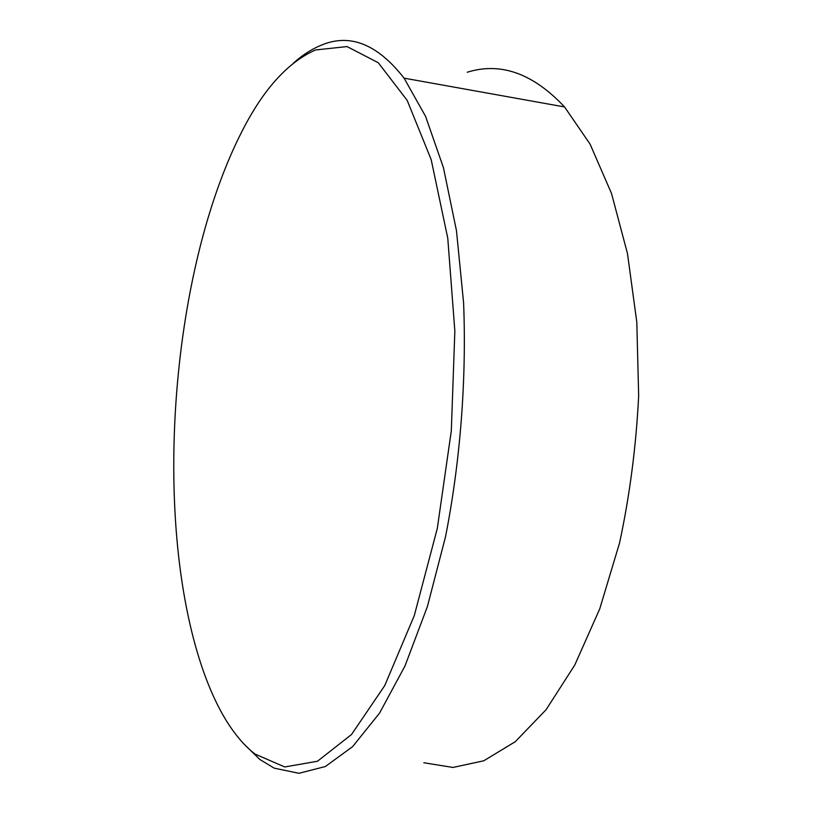 <?xml version="1.0" encoding="UTF-8"?>
<svg xmlns="http://www.w3.org/2000/svg" width="814" height="814" viewBox="0 0 814 814"><rect width="100%" height="100%" fill="white"/><g stroke="black" fill="none" stroke-linecap="round" stroke-linejoin="round"><path stroke-width="1.22" d="M423.829 762.759L452.971 767.449L483.781 760.785L515.231 741.727L546.062 709.747L574.765 665.058L599.776 608.77L619.556 542.979C629.771 495.329 636.141 446.265 638.664 395.787L636.802 322.12L627.482 253.592L611.518 193.457L590.069 144.109L564.55 106.949C533.068 73.402 500.641 61.833 467.267 72.232M255.036 754.069L284.737 766.961L317.46 761.253L351.546 734.493L384.747 685.581L414.285 615.608L437.291 528.469L451.312 430.799L454.853 331.084L447.761 238.166L431.166 159.575L407.173 100.356L378.296 62.749L347.039 46.581L315.527 49.959C288.95 61.711 265.313 87.169 244.597 126.333C189.438 230.342 164.499 397.863 176.882 538.837C185.256 634.411 211.803 720.543 255.036 754.069M293.406 63.116C302.401 55.057 311.681 49.084 321.235 45.208C349.817 33.079 377.431 44.058 404.08 78.154L425.58 116.371L443.447 167.704L456.471 230.728L463.604 302.93C466.636 379.884 460.307 461.599 445.512 536.782L427.421 606.471L404.975 665.994L379.558 713.105L352.584 746.662L325.356 766.523L298.962 773.3L274.237 768.162L259.808 759.452L243.04 743.101M404.08 78.154L564.55 106.949"/></g></svg>
